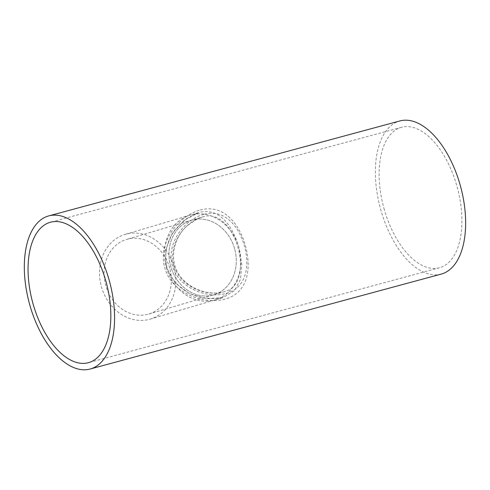 <?xml version="1.0" encoding="UTF-8"?>
<svg xmlns="http://www.w3.org/2000/svg" width="490" height="490" viewBox="0 0 490 490"><rect width="100%" height="100%" fill="white"/><g stroke="black" fill="none" stroke-linecap="round" stroke-linejoin="round"><path stroke-width="0.37" stroke-dasharray="2.45 1.84" d="M203.828 214.351C184.075 219.532 165.975 243.904 172.37 265.555C178.029 287.379 206.045 298.974 225.749 293.498C245.478 288.334 250.329 267.846 244.473 246.06C238.275 224.377 223.44 208.899 203.828 214.351M202.358 217.021C235.169 205.616 257.317 284.647 223.795 291.85L223.795 291.85C206.339 297.173 179.328 286.154 173.944 265.182C167.96 244.927 184.363 222.191 201.721 217.205L202.358 217.021M383.952 208.348A72.747 38.116 -105.1 0 0 439.499 267.761A72.747 38.116 -105.1 0 0 457.311 187.584A72.747 38.116 -105.1 0 0 401.524 127.308A72.747 38.116 -105.1 0 0 383.952 208.348M234.643 248.865A38.918 33.148 73.5 0 0 192.245 220.016A38.918 33.148 73.5 0 0 191.608 220.194A38.918 33.148 73.5 0 0 170.857 266.915A38.918 33.148 73.5 0 0 213.683 294.839A38.918 33.148 73.5 0 0 234.643 248.865A38.918 33.148 -106.5 0 1 213.683 294.839A38.918 33.148 -106.5 0 1 170.857 266.915A38.918 33.148 -106.5 0 1 191.608 220.194A38.918 33.148 -106.5 0 1 234.643 248.865M198.775 212.605L183.83 220.506L172.192 233.54L165.651 249.918L166.324 267.338L175.004 282.938L189.532 293.675L206.743 298.686L223.103 297.534L234.551 290.656L240.51 279.294L241.791 264.471L238.967 247.695C232.236 224.377 218.473 207.105 198.775 212.605M200.239 210.032C222.148 203.926 238.495 221.456 245.49 245.87C252.068 270.437 246.936 293.381 224.928 299.127C202.829 305.27 171.096 292.279 164.75 267.699C157.541 243.322 178.091 215.821 200.239 210.032M166.324 267.338A44.174 37.626 73.5 0 0 215.171 299.88A44.174 37.626 73.5 0 0 238.967 247.695A44.174 37.626 73.5 0 0 190.12 215.159A44.174 37.626 73.5 0 0 166.324 267.338M441.214 274.1A79.319 41.558 74.9 0 1 380.65 209.322A79.319 41.558 74.9 0 1 399.809 120.963M169.699 268.073A38.918 33.148 73.5 0 0 126.659 239.402A38.918 33.148 73.5 0 0 105.907 286.123A38.918 33.148 73.5 0 0 148.733 314.047A38.918 33.148 73.5 0 0 169.699 268.073M174.017 266.903A44.174 37.626 73.5 0 0 125.171 234.367A44.174 37.626 73.5 0 0 101.62 287.397A44.174 37.626 73.5 0 0 150.222 319.088A44.174 37.626 73.5 0 0 174.017 266.903M238.967 247.695A44.174 37.626 73.5 0 0 190.12 215.159A44.174 37.626 73.5 0 0 166.569 268.189A44.174 37.626 73.5 0 0 215.171 299.88A44.174 37.626 73.5 0 0 238.967 247.695M148.733 314.047L223.795 291.85C211.441 295.537 193.164 290.846 182.648 279.208C166.722 262.511 173.815 236.413 187.995 225.186L197.421 218.852L201.721 217.205L126.659 239.402M401.524 127.308L50.464 222.233M439.499 267.761L88.439 362.686M150.222 319.088L223.103 297.534L216.5 298.771L202.762 297.902C182.69 294.312 164.132 276.262 165.681 255.192C166.373 245.325 169.767 236.535 175.879 228.824L186.396 218.675L198.046 212.813L125.171 234.367"/><path stroke-width="0.73" d="M32.891 303.273A72.747 38.116 -105.1 0 0 88.439 362.686A72.747 38.116 -105.1 0 0 106.244 282.51A72.747 38.116 -105.1 0 0 50.464 222.233A72.747 38.116 -105.1 0 0 32.891 303.273M48.749 215.894L399.809 120.963A79.319 41.558 74.9 0 1 460.631 186.684A79.319 41.558 74.9 0 1 441.214 274.1L90.154 369.025A79.319 41.558 74.9 0 1 29.59 304.247A79.319 41.558 74.9 0 1 48.749 215.894A79.319 41.558 74.9 0 1 109.57 281.609A79.319 41.558 74.9 0 1 90.154 369.025"/></g></svg>
